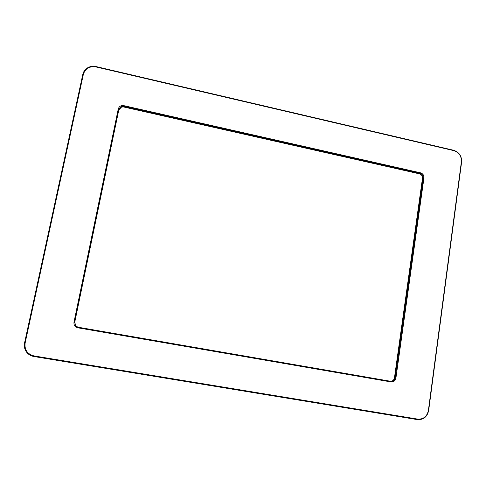<?xml version="1.0" encoding="UTF-8"?>
<svg xmlns="http://www.w3.org/2000/svg" width="486" height="486" viewBox="0 0 486 486"><rect width="100%" height="100%" fill="white"/><g stroke="black" fill="none" stroke-linecap="round" stroke-linejoin="round"><path stroke-width="0.73" d="M78.009 327.206L75.804 325.985L74.741 322.248L118.797 109.921L121.585 107.017L123.681 106.975L419.454 173.848C421.562 174.553 422.571 176.041 422.474 178.301L394.45 377.871C393.915 380.18 392.536 381.291 390.307 381.218M78.094 327.218L75.713 325.966L74.644 322.218L118.821 109.338L121.615 106.428L123.717 106.379L420.202 173.466C422.316 174.17 423.324 175.659 423.227 177.925L395.167 377.98C394.602 380.356 393.18 381.467 390.884 381.322L78.094 327.218L77.942 327.825L391.017 381.929C393.636 382.093 395.27 380.824 395.914 378.108L423.956 177.925C424.071 175.331 422.917 173.63 420.499 172.822L123.845 105.65C120.953 105.274 119.088 106.404 118.244 109.034L73.993 322.103C73.684 325.104 75.002 327.011 77.942 327.825M461.372 161.814L428.379 410.494C427.006 416.545 423.44 419.418 417.681 419.102L34.032 355.928C27.338 354.13 24.367 349.835 25.126 343.043L83.379 74.285C85.311 68.483 89.515 66.035 95.985 66.934L453.809 150.642C459.057 152.434 461.579 156.158 461.372 161.814L461.615 162.051C461.834 156.085 459.173 152.148 453.632 150.259L96.113 66.588C93.148 65.938 90.372 66.309 87.796 67.7C85.159 69.237 83.495 71.454 82.808 74.352L24.561 342.928C23.984 345.753 24.379 348.407 25.752 350.898C27.593 353.978 30.326 355.855 33.965 356.53L417.371 419.612C423.452 419.94 427.218 416.915 428.664 410.524L461.615 162.051M74.741 322.248L73.993 322.103M118.244 109.034L118.821 109.338L118.797 109.921M123.681 106.975L123.845 105.65M420.499 172.822L419.454 173.848M422.474 178.301L423.956 177.925M394.45 377.871L395.914 378.108M390.884 381.322L391.017 381.929M453.632 150.259L453.809 150.642M96.113 66.588L95.985 66.934M82.808 74.352L83.379 74.285M24.561 342.928L25.126 343.043M33.965 356.53L34.032 355.928M417.371 419.612L417.681 419.102M121.585 107.017L121.615 106.428"/></g></svg>
